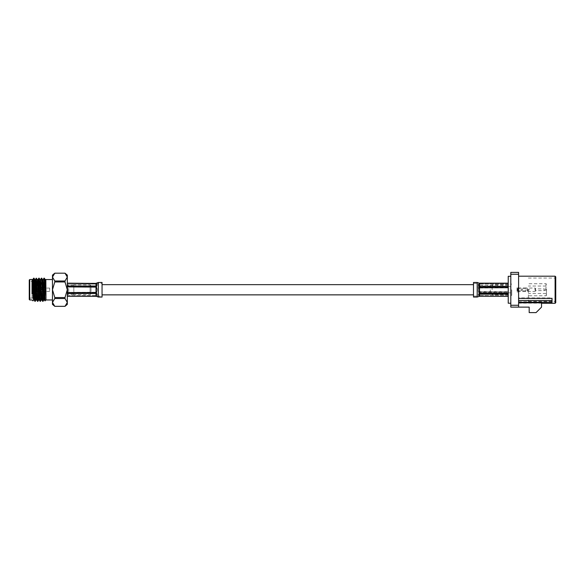 <?xml version="1.0" encoding="UTF-8"?>
<svg xmlns="http://www.w3.org/2000/svg" width="585" height="585" viewBox="0 0 585 585"><rect width="100%" height="100%" fill="white"/><g stroke="black" fill="none" stroke-linecap="round" stroke-linejoin="round"><path stroke-width="0.44" stroke-dasharray="2.92 2.19" d="M473.492 289.758L473.492 294.862L473.492 289.758M102.053 289.758L102.053 294.862L102.053 289.758M518.602 297.911L518.602 276.2L518.602 302.833L518.602 297.911L552.035 297.911L552.035 300.551L518.602 300.551L518.602 303.169L518.602 300.544L552.035 300.544L552.035 303.169L552.035 297.911M518.602 307.125L518.602 302.833L541.542 302.833L541.542 307.125L536.057 312.609L529.191 312.609L529.191 307.125L518.602 307.125L518.602 305.268L510.807 305.268L510.807 307.125L518.602 307.125L518.602 302.833M518.602 274.248L518.602 272.391L510.807 272.391L510.807 274.248L518.602 274.248L518.602 305.268M518.602 301.728L552.035 301.728L552.035 298.401M511.736 289.758L511.736 295.374L511.736 289.758M510.807 289.758L510.807 276.295L510.807 289.758M490.31 289.758L490.31 293.765L490.31 289.758M508.226 276.295L508.226 303.22M508.226 289.758L508.226 294.694L508.226 289.758M510.807 274.248L510.807 305.268M528.357 289.758L528.357 301.458L528.357 289.758M555.75 302.664L555.75 276.851M528.357 301.458L555.75 301.458L555.75 289.758M546.463 289.758L546.463 295.33L546.463 289.758M546.002 289.758L546.002 283.725L546.002 289.758M492.168 289.758L492.168 284.822L492.168 289.758M552.035 301.728L552.035 302.262L518.602 302.262M552.035 303.169L518.602 303.169M535.494 288.507L535.494 291.016L535.494 288.507L535.034 288.039L535.034 291.476L535.034 288.039L527.019 288.039L527.019 291.476L527.019 288.039L525.622 287.893L525.622 291.623L525.622 287.893L517.959 287.893L517.959 291.623L517.959 287.893M522.588 289.758C520.606 286.665 520.599 292.851 522.588 289.758C520.606 292.866 520.606 286.65 522.588 289.758M517.03 288.2L517.498 288.661L517.498 290.855L517.498 288.661L527.56 288.661L527.56 290.855L527.56 288.661L529.352 289.758L527.56 290.855L517.498 290.855L517.03 291.323L517.03 288.2L517.03 291.323M546.463 289.436L546.463 290.08L546.463 289.436L544.145 288.88L544.145 290.635L544.145 288.88L535.494 288.88L535.494 290.635L535.494 288.88M517.959 287.564L517.959 291.952L517.959 287.564L517.03 287.564L517.03 291.952L517.03 287.564M535.494 291.016L535.034 291.476L517.959 291.623M479.532 285.348L479.532 283.177L479.064 283.25L479.532 285.348L508.226 285.348L508.226 286.167L479.532 286.167L479.064 287.403L479.532 291.798L508.226 291.798L508.226 292.756L479.532 292.756L479.064 293.919L479.064 295.783L479.532 296.207L508.226 296.339L508.226 285.348M508.226 286.167L508.226 291.798M508.226 292.756L508.226 296.207M508.226 295.403L479.064 295.418L508.226 295.403L508.226 293.012L479.071 292.858L479.064 293.546L508.226 293.392M477.206 286.921L477.206 296.12L477.206 283.396L477.206 286.921L478.632 287.125L479.064 285.97L508.226 286.123L508.226 286.504L479.064 286.672C477.952 288.171 477.952 289.787 479.064 291.505L508.226 291.703L508.226 292.149L479.064 292.332C477.952 294.014 477.952 295.001 479.064 295.301M508.226 284.113L479.064 284.098L508.226 284.113L508.226 286.123M508.226 287.367L479.071 287.198L479.064 288.01L508.226 287.813L508.226 284.178M508.226 286.504L508.226 291.703M508.226 293.012L508.226 287.813M508.226 292.149L508.226 295.337M479.064 296.339L479.064 283.177M473.492 282.467L473.492 297.048M473.492 287.323L473.492 296.12L473.492 287.323M479.064 285.597L479.064 283.732M479.064 292.112L479.064 289.078M479.064 296.266L479.064 295.096M479.064 293.546C477.952 294.972 477.952 295.593 479.064 295.418L477.206 296.12L473.492 296.12M479.071 292.858C477.952 291.345 477.952 289.729 479.064 288.01M479.071 287.198C477.952 285.502 477.952 284.507 479.064 284.215M479.064 285.97C477.952 284.544 477.952 283.922 479.064 284.098L477.206 283.396L473.492 283.396M67.326 296.332L96.481 296.076L96.013 293.495L67.326 293.495L67.326 292.595L96.013 292.595L96.481 291.286L96.013 286.921L67.326 286.921L67.326 286.021L96.013 286.021L96.481 284.968L96.481 283.44L96.013 283.184L67.326 283.162L67.326 293.495M67.326 286.021L67.326 283.184M67.326 292.595L67.326 286.921M67.326 295.418L96.481 295.403L67.326 295.418L67.326 292.376L96.481 292.193L67.326 292.376L67.326 292.8L96.013 292.8L67.326 292.8L67.326 295.418L96.481 295.425L98.331 296.12L98.331 283.396L98.331 296.12L102.053 296.12L102.053 283.396L102.053 296.12M96.481 292.961L96.013 292.8L96.481 292.968C97.629 294.584 97.629 295.396 96.481 295.403L96.481 295.403C97.629 295.396 97.629 294.577 96.481 292.961L96.481 292.207C97.629 290.57 97.629 288.939 96.481 287.308L67.326 287.14L67.326 286.716L96.481 286.548L67.326 286.716L67.326 287.14L96.481 287.323C97.629 288.946 97.629 290.577 96.481 292.207L96.481 292.961M67.326 284.098L96.481 284.113L67.326 284.091L67.326 286.716L67.326 284.098L96.481 284.091L98.331 283.396L102.053 283.396M67.326 287.14L67.326 292.376L67.326 287.14M96.481 294.548L96.481 291.293M102.053 297.048L102.053 282.467M96.481 286.548C97.629 284.932 97.629 284.12 96.481 284.113L96.481 284.113C97.629 284.127 97.629 284.939 96.481 286.555L96.481 286.555M36.957 291.535L36.263 291.535L36.212 287.623L36.212 291.893L36.212 287.623M36.263 291.535L36.263 287.623M36.263 288.003L36.263 291.374M45.966 280.895L45.966 294.818M45.016 300.917L45.813 279.425L44.782 297.07M33.162 298.116L33.44 281.4M32.146 279.44L32.036 299.959M32.036 279.557L32.043 280.332L32.212 279.557L32.855 279.557M32.84 279.557L32.036 293.919L33.243 281.4M33.44 286.928L33.659 281.4M35.59 298.116L36.402 279.008M38.274 295.776L38.983 279.008M40.453 301.348L41.564 279.008M43.027 301.348L44.138 279.008M33.44 279.871L33.645 278.167M35.276 298.116L36.226 278.167M37.689 300.507L38.105 291.856M38.105 291.674L38.252 287.842M40.27 300.507L41.381 278.167M42.851 300.507L43.963 278.167M33.981 281.4L29.25 281.4L29.25 298.116L29.25 280.018M52.467 294.818L52.467 279.557L52.467 294.818M34.142 299.959L33.499 299.959L34.361 284.654L34.793 279.557L35.436 279.557L34.12 299.937M36.402 297.041L36.811 287.666M36.979 283.74L37.367 279.557L38.01 279.557M38.983 297.041L39.392 287.666M39.561 283.74L39.948 279.557L40.592 279.557L39.86 291.856M41.264 299.937L41.974 287.666M42.142 283.74L42.529 279.557L43.173 279.557M43.816 299.959L45.111 279.557L45.754 279.557M37.279 291.856L38.003 279.557M42.442 291.856L43.158 279.557M35.751 298.116L35.751 281.4L34.296 281.4M35.751 282.365L35.751 296.917M35.751 281.4L36.212 281.868L36.212 292.961M40.906 287.842L40.906 288.383L40.906 287.842L39.714 287.842M39.4 287.842L37.133 287.842M36.818 287.842L36.263 287.842M40.906 287.981L39.714 287.981M39.407 287.981L37.14 287.981M36.826 287.981L36.263 287.981L36.263 291.893L36.965 291.674M40.906 291.674L40.906 291.133L40.906 291.674L39.853 291.674M39.539 291.674L37.272 291.674M40.906 291.535L39.846 291.535M39.539 291.535L37.272 291.535M36.263 287.981L36.541 291.432L36.943 291.272M36.541 291.272L36.263 291.674M36.263 291.513L36.263 288.142M40.906 291.133L39.831 291.133M39.524 291.133L37.257 291.133M36.943 291.133L36.541 291.133M37.257 291.272L39.524 291.272M39.838 291.272L40.906 291.272M49.681 290.591L49.681 288.083L49.681 290.591M40.906 288.383L36.541 288.383M36.541 288.244L40.906 288.244M66.653 304.471L65.001 306.321L54.793 306.335L52.467 302.423L52.467 275.133M54.793 298.525L65.001 298.525L65.001 297.56L54.793 297.56L54.793 298.525L52.467 302.423L52.467 304.383M54.793 280.99L54.793 281.955L65.001 281.955L65.001 280.99L54.793 280.99L52.467 277.093L54.793 273.195L65.001 273.195L67.326 277.093L67.326 275.133M54.793 297.56L52.467 289.758L54.793 281.955M67.326 292.288L67.326 284.698L67.326 292.288M67.326 304.383L67.326 277.093L65.001 280.99M65.001 281.955L67.326 289.758L65.001 297.56M65.001 298.525L67.326 302.423L67.158 303.439M73.82 287.323L73.82 294.635L73.82 287.323M73.82 287.462L73.82 294.357L73.82 287.462M91.004 288.368L91.004 292.544L91.004 288.368M91.004 291.732L91.004 285.809L91.004 291.732M90.075 292.193L90.075 284.88L90.075 292.193M68.716 288.368L68.716 292.544L68.716 288.368M555.099 276.2L555.099 303.315M479.532 291.798L479.532 286.167M479.532 296.207L479.532 292.756M479.064 292.332L479.064 291.505M479.532 291.703L479.532 286.504M479.532 286.123L479.532 284.113M479.532 284.178L479.532 287.367M479.532 287.813L479.532 293.012M479.532 293.392L479.532 295.403M479.532 295.337L479.532 292.149M477.206 282.467L477.206 297.048M96.481 288.222L96.481 284.968M96.013 293.495L96.013 296.332M96.013 283.184L96.013 286.021M96.013 286.921L96.013 292.595M96.013 292.8L96.013 295.418L96.013 292.8M96.013 292.376L96.013 287.14L96.013 292.376M96.013 286.716L96.013 284.098L96.013 286.716M98.338 297.048L98.338 282.467M29.711 299.959L29.711 279.557M67.787 292.054L67.787 285.158L67.787 292.054M511.736 284.142L510.807 284.142M511.736 295.374L510.807 295.374M510.807 286.65L490.31 286.65M510.807 292.866L490.31 292.866M528.357 278.058L555.75 278.058M546.002 284.654L546.463 284.186L546.002 283.725L528.357 283.725M546.002 294.862L546.463 295.33L546.002 295.791L528.357 295.791M546.002 286.043L528.357 286.043M546.002 293.473L528.357 293.473M490.31 293.765L492.168 294.694L508.226 294.694M490.31 285.751L492.168 284.822L508.226 284.822M546.463 290.08L544.145 290.635L535.494 290.635M517.03 291.952L517.959 291.952M36.826 288.083L36.263 287.805M34.639 298.116L33.25 298.116M32.782 298.116L29.25 298.116M36.212 297.648L35.824 298.043M49.681 288.083L42.303 288.083M41.988 288.083L39.721 288.083M39.407 288.083L37.14 288.083M49.681 291.432L42.427 291.432M42.113 291.432L36.263 291.71M73.82 285.158L67.787 285.158M73.82 294.357L67.787 294.357M91.004 285.809L90.075 284.88L73.82 284.88M91.004 293.707L90.075 294.635L73.82 294.635M68.716 292.544L91.004 292.544M68.716 286.972L91.004 286.972"/><path stroke-width="0.88" d="M518.602 272.391L518.602 274.248L510.807 274.248L510.807 272.391L518.602 272.391M518.602 305.268L518.602 307.125L510.807 307.125L510.807 305.268L518.602 305.268L518.602 274.248M518.602 300.478L552.035 300.478L552.035 298.401L518.602 298.401M518.602 302.833L541.542 302.833L541.542 307.125L536.057 312.609L529.191 312.609L529.191 307.125L518.602 307.125M510.807 303.22L508.226 303.22L508.226 276.295L510.807 276.295M510.807 305.268L510.807 274.248M555.099 276.2L555.75 276.851L555.75 302.664L555.099 303.315L555.099 276.2L518.602 276.2M555.75 289.758L555.75 301.458M552.035 300.478L552.035 302.262L518.602 302.262M508.226 296.339L479.064 296.266L479.532 296.339L479.532 294.167L508.226 294.167M508.226 293.348L479.532 293.348L479.064 292.112L479.532 287.718L508.226 287.718M479.064 292.112L479.064 295.096L479.532 294.167M508.226 286.76L479.532 286.76L479.064 285.597L479.064 283.732L479.532 283.308L508.226 283.308M508.226 283.177L479.064 283.177L479.064 283.732M479.064 295.096L479.064 296.266M477.206 297.048L473.492 297.048L473.492 282.467L477.206 282.467L477.206 297.048L479.195 296.354M96.013 296.332L67.326 296.332L96.481 296.354L96.013 296.332L96.013 293.495L96.481 296.076M96.481 283.44L67.326 283.162L96.481 283.44L96.013 286.021L67.326 286.021M67.326 286.921L96.013 286.921L96.481 288.229L96.013 292.595L67.326 292.595M67.326 293.495L96.013 293.495M98.338 282.467L102.053 282.467L102.053 297.048L98.338 297.048L98.338 282.467L96.481 283.162M45.813 279.425L45.966 294.818L44.562 280.449L45.016 300.917L45.966 299.959L45.966 294.818L45.133 279.579L44.321 278.167L44.562 280.449M33.44 281.4L33.44 279.871L33.243 281.4M33.162 298.116L32.16 279.447L29.711 279.557L29.711 299.959L29.25 299.498L29.25 280.018L29.711 279.557M32.036 293.919L32.043 280.332M33.659 281.4L34.003 278.167L35.268 301.363L35.59 298.116M36.402 279.008L37.849 301.363L38.274 295.776M38.983 279.008L40.27 300.507M41.564 279.008L43.005 301.363L43.846 299.937M44.138 279.008L44.562 287.952M34.142 299.959L33.499 299.959L32.212 279.557L32.833 279.579L33.667 278.153L34.932 301.348L35.276 298.116M38.252 287.842L38.8 278.167L38.018 279.557L37.396 279.579L36.248 278.153L37.689 300.507M38.8 278.167L40.094 301.348L39.283 299.937L39.86 291.856M41.718 278.153L42.851 300.507M43.173 279.557L44.46 299.959L43.816 299.959L42.529 279.557L43.151 279.579L43.985 278.153M29.25 299.498L29.25 281.4M36.226 278.167L35.436 279.557L34.793 279.557L35.648 294.862L36.08 299.959L36.723 299.959L37.279 291.856M34.954 301.363L36.102 299.937L36.402 297.041M36.811 287.666L36.979 283.74M37.396 279.579L38.661 299.959L38.983 297.041M39.392 287.666L39.561 283.74M41.381 278.167L40.57 279.579L39.948 279.557L40.811 294.862L41.235 299.959L41.886 299.959L42.442 291.856M41.974 287.666L42.142 283.74M45.754 279.557L45.133 279.579M32.855 279.557L34.12 299.937L34.932 301.348M35.436 279.557L36.723 299.959M38.018 279.557L39.275 299.937M40.592 279.557L41.886 299.959M44.46 299.959L44.782 297.07M35.751 281.4L35.751 282.365M35.751 296.917L35.751 298.116L34.639 298.116M36.212 292.961L36.212 281.868M54.793 280.99L65.001 280.99L65.001 281.955L54.793 281.955L54.793 280.99L52.467 277.093L54.793 273.195L65.001 273.18L67.326 275.133L67.326 277.093L65.001 273.195L54.793 273.18L52.467 275.133L52.467 302.423L54.793 306.321L65.001 306.321L67.326 302.423L67.326 304.383L65.001 306.335L54.793 306.335L52.467 304.383L52.467 302.423L54.793 298.525L54.793 297.56L65.001 297.56L65.001 298.525L54.793 298.525M54.793 281.955L52.467 289.758L54.793 297.56M65.001 280.99L67.326 277.093L67.326 302.423L65.001 298.525M65.001 297.56L67.326 289.758L65.001 281.955M67.158 303.439L66.653 304.471M479.064 289.078L479.064 285.597M479.532 283.308L479.532 286.76M479.532 287.718L479.532 293.348M96.481 284.968L96.481 288.229M96.481 291.293L96.481 294.548M96.013 292.595L96.013 286.921M96.013 286.021L96.013 283.184M473.492 284.654L102.053 284.654M473.492 294.862L102.053 294.862M555.099 303.315L541.542 303.315M477.206 282.467L479.195 283.162M96.481 296.354L98.338 297.048M29.711 299.959L32.036 299.959L32.965 300.887L33.528 299.937M52.467 279.557L45.966 279.557M52.467 299.959L45.966 299.959M38.661 299.959L39.305 299.959M34.815 279.579L34.003 278.167M38.683 299.937L37.871 301.348M39.97 279.579L39.158 278.167M41.264 299.937L40.453 301.348M42.551 279.579L41.74 278.167M37.513 301.348L36.701 299.937M42.676 301.348L41.857 299.937M44.438 299.937L45.001 300.909M33.25 298.116L32.782 298.116M67.787 285.158L67.326 284.698M67.787 294.357L67.326 294.818"/></g></svg>
